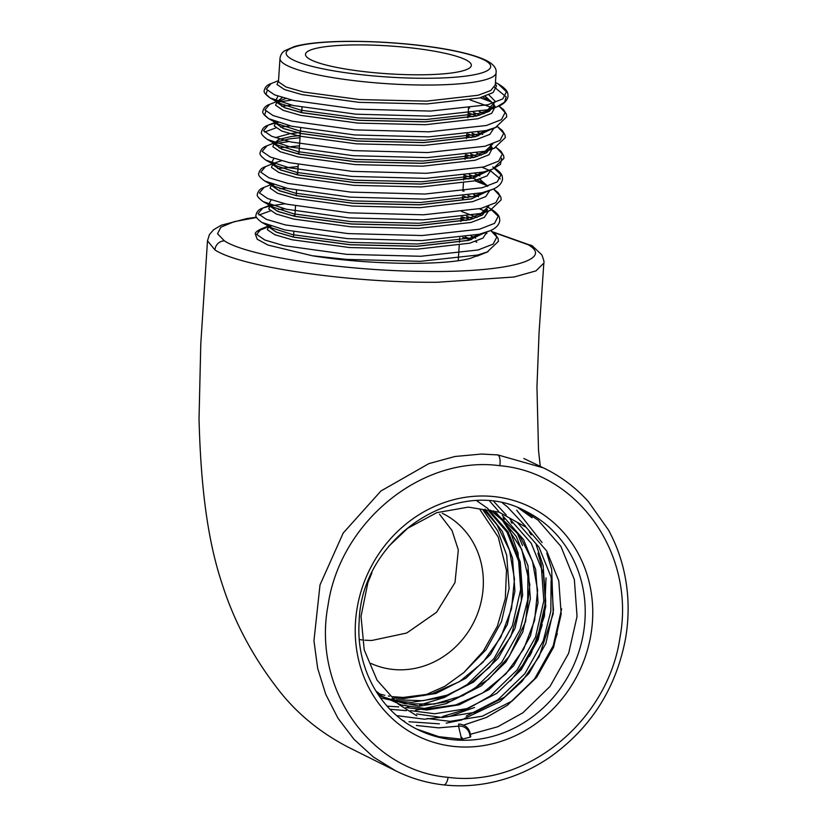 <?xml version="1.0" encoding="UTF-8"?>
<svg xmlns="http://www.w3.org/2000/svg" width="827" height="827" viewBox="0 0 827 827"><rect width="100%" height="100%" fill="white"/><g stroke="black" fill="none" stroke-linecap="round" stroke-linejoin="round"><path stroke-width="1.24" d="M461.59 739.038L458.52 726.127L438.661 727.853L416.353 725.444M458.83 724.059A2.894 1.075 -90.1 0 0 458.644 724.018A2.894 1.075 -90.1 0 0 458.634 724.018C466.097 724.69 470.129 728.959 470.718 736.805L470.005 737.219A11.94 10.906 116.2 0 0 459.667 726.065A11.94 10.906 116.2 0 0 458.52 726.127L458.83 724.059M443.696 784.895C426.794 783.004 410.771 778.3 395.657 770.805L373.432 757.036L354.049 739.379L337.985 718.249L325.745 694.339L317.651 668.257L313.95 640.822L320.008 584.906L343.226 533.001L380.947 490.98L428.893 463.616L455.026 456.483L481.603 454.044L497.895 454.933L543.329 467.844C560.427 476.052 575.406 487.258 588.266 501.462L608.476 530.024C614.544 541.127 619.237 552.922 622.545 565.389C628.758 589.093 629.781 613.396 625.594 638.279C616.115 688.467 590.829 728.153 549.738 757.325C530.407 770.475 509.618 779.127 487.361 783.272C472.755 785.96 458.199 786.508 443.696 784.895A9.304 3.597 -83.6 0 0 448.131 777.328C526.303 788.038 608.072 720.917 619.961 637.607C635.674 554.493 578.197 472.351 499.777 465.704C421.935 455.057 339.897 521.992 328.019 605.457C312.255 688.353 369.845 770.847 448.131 777.328M540.269 466.387L538.511 450.353L536.95 386.912L539.07 332.599L543.825 263.131L535.937 270.894L514.115 277.004L437.287 282.265C350.328 282.999 240.264 266.925 214.948 249.919L207.484 240.802L209.438 234.548L213.635 229.72L221.254 225.223L246.922 218.545L256.453 217.201M256.577 217.491L234.155 221.667L220.871 227.198L217.522 233.741L224.417 240.884C247.428 256.143 342.543 270.718 423.083 271.38C504.697 272.796 555.186 260.029 528.164 244.74L493.181 232.232M439.53 514.218L451.987 530.458L458.323 549.955L454.984 582.58L436.532 612.29L406.729 633.017L371.716 640.491L364.759 640.201M371.096 663.481A83.114 75.898 116.2 0 0 400.568 669.818A83.114 75.898 116.2 0 0 480.342 604.971A83.114 75.898 116.2 0 0 442.424 513.36A83.114 75.898 116.2 0 0 442.352 513.319M418.803 74.802A83.114 13.935 3.8 0 0 471.349 65.354A83.114 13.935 3.8 0 0 358.039 44.896A83.114 13.935 3.8 0 0 305.494 54.344A83.114 13.935 3.8 0 0 418.803 74.802M484.529 232.769L468.599 240.347L416.922 246.239L350.131 244.699L293.668 237.091L276.445 232.118L269.064 227.136L268.961 225.523L268.858 226.133L269.509 225.709M465.332 236.977L471.638 239.51M475.628 241.463L476.848 242.146M484.601 232.749L468.589 240.43L416.922 246.332L350.121 244.782L293.668 237.184L276.445 232.211L269.064 227.218L268.858 226.133L267.338 229.668L274.822 234.744L292.293 239.799L349.563 247.542L417.325 249.144L469.746 243.19L482.989 238.083L487.01 231.922M465.156 237.008L471.514 239.551M475.525 241.494L476.838 242.228M485.263 96.263L493.729 104.016L493.905 105.567L489.346 111.2L476.859 115.894L425.192 121.786L358.391 120.246L301.938 112.637L284.715 107.665L277.334 102.672L277.128 101.587L282.276 97.545M496.086 72.745C496.748 68.176 493.305 63.989 485.749 60.185C454.767 45.578 370.072 38.414 320.421 42.456C309.732 43.324 301.08 44.679 294.484 46.519L284.777 50.705C282.079 52.421 280.487 54.985 279.991 58.386A108.285 18.153 -176.2 0 0 287.496 65.736A108.285 18.153 -176.2 0 0 407.597 84.716A108.285 18.153 -176.2 0 0 496.086 72.745L495.28 84.912L490.721 90.546L478.233 95.239L426.556 101.132L359.766 99.591L303.313 91.983L286.09 87.011L278.709 82.018L278.492 80.932L276.983 84.468L284.467 89.543L301.938 94.609L359.207 102.352L426.97 103.944L479.381 97.989L493.13 92.541L496.5 85.977L495.352 83.806M485.16 96.304L493.729 104.099L493.905 105.66L489.336 111.294L476.859 115.976L425.181 121.879L358.391 120.329L301.938 112.73L284.705 107.758L277.324 102.765L277.117 101.68L282.41 97.576M473.592 112.524L479.908 115.056M473.416 112.555L479.784 115.098M491.414 129.053L475.484 136.631L423.806 142.533L357.016 140.983L300.563 133.385L283.341 128.412L275.96 123.419L275.846 121.807L275.742 122.417L276.394 122.003M472.217 133.271L478.523 135.804M491.496 129.033L475.484 136.724L423.806 142.616L357.006 141.076L300.552 133.467L283.33 128.495L275.949 123.502L275.742 122.417L274.223 125.952L281.707 131.028L299.178 136.093L356.447 143.836L424.21 145.428L476.631 139.474L489.873 134.367L493.895 128.206M472.041 133.292L478.399 135.835M490.649 144.653L491.155 147.051L486.586 152.685L474.109 157.378L422.432 163.27L355.641 161.73L299.188 154.122L281.955 149.149L274.574 144.156L274.368 143.071L279.526 139.029M297.369 135.68L300.16 135.421M470.842 154.008L477.148 156.541M490.607 144.663L491.145 147.134L486.586 152.778L474.098 157.461L422.432 163.364L355.631 161.813L299.178 154.215L281.955 149.242L274.574 144.249L274.368 143.164L278.802 139.381L291.166 136.517L300.16 135.514M470.666 154.039L477.024 156.582M488.654 170.538L472.734 178.115L421.057 184.018L354.256 182.467L297.803 174.869L280.58 169.897L273.199 164.904L273.096 163.291L273.199 164.997L280.58 169.98L297.803 174.952L354.256 182.56L421.046 184.101L472.724 178.208L488.736 170.517M469.457 174.755L475.773 177.288M479.753 179.232L480.973 179.914M469.281 174.786L475.649 177.319M479.65 179.273L487.847 186.147M487.279 191.285L471.349 198.862L419.682 204.755L352.881 203.215L296.428 195.606L279.206 190.634L271.825 185.641L271.721 184.039L271.814 185.734L279.195 190.727L296.417 195.699L352.881 203.297L419.671 204.848L471.349 198.945L487.361 191.264M468.082 195.492L471.628 196.857M467.906 195.523L471.483 196.888M488.736 206.119L479.784 214.669C486.059 211.257 488.468 209.458 487.02 209.283L482.451 214.917L469.974 219.6L418.297 225.502L351.506 223.952L295.053 216.354L277.831 211.381L270.45 206.388L270.336 204.776M466.707 216.24L473.013 218.773M487.02 209.283L482.451 214.999L469.974 219.693L418.297 225.585L351.496 224.045L295.043 216.436L277.82 211.464L270.439 206.481L270.357 204.786M466.531 216.271L472.889 218.804M492.871 143.888L483.909 152.447C490.184 149.025 492.603 147.237 491.155 147.051L491.145 147.144M541.85 626.039L537.86 638.072L520.245 669.932M542.212 624.581L537.829 638.062L519.304 671.111M557.274 633.627L553.284 645.66L534.614 678.895L507.447 705.255L486.503 717.412L463.668 725.114M458.52 726.147L438.692 727.874L416.477 725.475M561.626 608.806L553.253 645.649L534.583 678.884L507.416 705.245L486.472 717.391L463.637 725.093M470.005 737.219L461.786 739.235L438.765 736.661L416.787 729.104M522.344 509.649L538.026 520.111L560.892 546.389L574.351 579.562L577.05 616.394L568.666 653.227L549.996 686.472L522.84 712.822L497.823 726.737L470.522 734.262M480.022 509.711L498.247 537.116L506.486 570.185L505.328 598.541L497.409 626.122L483.299 651.19L463.937 672.475L444.781 686.338L423.672 695.683M460.794 737.239L460.794 737.229A1.571 1.427 116.2 0 1 462.303 738.759M481.634 253.972L470.48 258.313C442.89 266.046 365.823 264.578 312.317 255.76L268 245.071L257.228 239.23L255.181 233.659C255.46 232.232 257.538 230.609 261.404 228.821L269.302 225.647M257.393 231.209L267.845 227.001M462.696 237.37L470.346 239.882M362.195 639.943L359.311 639.54M483.568 59.678A102.476 17.171 3.8 0 0 350.958 41.412A102.476 17.171 3.8 0 0 293.275 60.009A102.476 17.171 3.8 0 0 425.884 78.286A102.476 17.171 3.8 0 0 483.568 59.678M584.947 620.281A121.796 111.221 116.2 0 0 525.641 511.2C458.261 473.83 361.42 537.157 359.187 621.067C355.641 667.213 379.831 711.54 418.1 729.755A121.796 111.221 116.2 0 0 584.947 620.281M355.517 621.728A127.606 116.535 -63.8 0 1 482.327 495.993A127.606 116.535 -63.8 0 1 592.473 621.315A127.606 116.535 -63.8 0 1 465.653 747.039A127.606 116.535 -63.8 0 1 355.517 621.728M497.895 454.933A9.304 3.597 96.4 0 1 499.777 465.704M214.948 249.919A9.304 8.735 -58.6 0 1 224.417 240.884M492.685 231.839L532.412 245.96A9.304 8.735 121.5 0 0 528.164 244.74M483.061 510.104L497.771 530.924L506.713 555.237L509.101 588.431L501.503 621.646L486.131 649.619L463.937 672.475M416.88 715.841L398.438 704.222L377.071 680.166L364.2 649.877L361.037 616.311L367.87 582.715L371.912 572.853M388.835 546.182L407.732 528.246L436.801 512.657L468.289 507.116L499.074 512.161L526.096 527.275L546.688 550.958L558.794 580.864L561.182 614.058L553.583 647.272L536.713 677.23L512.171 700.986L482.337 716.192L450.074 721.351L427.177 718.508M517.712 522.933L538.977 547.164L551.082 577.07L553.47 610.264L545.872 643.478L529.001 673.436L504.46 697.192L474.626 712.398L442.373 717.557L416.612 713.959M510.001 519.139L531.275 543.37L543.37 573.276L545.758 606.47L538.17 639.684L521.289 669.643L496.758 693.398L466.914 708.605L434.661 713.763L410.595 710.631M502.299 515.355L523.563 539.576L535.669 569.483L538.057 602.676L530.458 635.891L513.588 665.849L489.046 689.604L459.212 704.811L426.949 709.969L405.85 707.561M496.5 513.122L516.286 536.496L527.957 565.689L530.345 598.882L522.747 632.097L505.876 662.055L481.335 685.81L451.501 701.017L419.248 706.175L380.399 697.833M476.859 500.821L487.558 508.305L508.15 531.988L520.245 561.895L522.633 595.089L515.045 628.303L498.164 658.261L473.633 682.017L443.789 697.223L411.536 702.381L395.482 700.986M485.087 509.132L502.278 531.337L512.544 558.101L514.932 591.295L507.333 624.509L490.463 654.467L465.921 678.223L436.077 693.429L403.824 698.588L394.241 698.081M551.082 580.957L550.823 611.256L543.246 640.915L524.814 673.726L497.999 699.735L466.149 716.151M537.953 553.18L541.168 564.407L543.815 600.753L535.534 637.121L517.113 669.932L490.287 695.941L467.565 708.853L442.755 716.42M493.967 501.648L506.269 515.035M510.91 521.599L511.975 523.284M516.575 531.441L522.54 545.593M527.957 569.565L527.698 599.875L520.121 629.533L501.689 662.344L474.874 688.364L446.353 703.591L415.309 710.393M406.419 710.672L389.982 709.256M489.749 501.183L498.567 511.241M503.198 517.805L504.274 519.49M508.863 527.636L518.043 553.025L520.69 589.372L512.409 625.739L493.977 658.55L467.162 684.57L444.44 697.471L419.64 705.049M409.882 706.403L407.597 706.599M398.707 706.878L387.098 706.144M494.463 87.238L506.145 96.862L504.615 102.145L496.769 106.9L487.434 109.815L430.071 116.142L355.93 114.198L293.265 105.525L270.109 97.958L265.963 94.237L267.255 90.567M470.139 99.953L493.047 107.965M496.386 127.224L486.049 130.563L428.696 136.879L354.545 134.935L291.879 126.273L268.734 118.706L264.578 114.974L265.88 111.304M281.811 106.352L291.549 105.132M495.011 147.971L484.674 151.3L427.321 157.626L353.17 155.683L290.504 147.01L267.359 139.443C262.521 135.886 260.598 133.354 261.58 131.844C262.293 128.547 264.537 126.293 268.299 125.104L274.853 123.161M264.506 132.051L275.908 127.916M280.436 127.1L290.163 125.869M501.669 158.215L500.48 164.366L492.634 169.121L483.299 172.047L425.936 178.363L351.795 176.42L289.13 167.757L265.974 160.19C261.136 156.623 259.213 154.091 260.205 152.592C260.918 149.284 263.162 147.041 266.925 145.852L274.399 142.844M279.05 147.837L299.477 145.821M482.182 167.333L488.912 170.186M491.052 171.261L500.294 178.963M492.251 189.455L481.914 192.784L424.561 199.111L350.421 197.167L287.755 188.494L264.599 180.927C259.761 177.371 257.838 174.838 258.82 173.329C259.544 170.031 261.777 167.778 265.539 166.589L273.024 163.581M277.676 168.584L298.113 166.558M490.876 210.192L480.539 213.531L423.186 219.848L349.035 217.904L286.369 209.241L263.224 201.674C258.386 198.108 256.463 195.575 257.445 194.076C258.158 190.768 260.402 188.525 264.164 187.336L271.638 184.328M279.753 188.814L286.039 188.101M479.422 208.817L486.152 211.671M489.491 230.94L479.164 234.279L421.801 240.595L347.66 238.652L284.995 229.978L261.839 222.411C257.011 218.855 255.078 216.323 256.07 214.824C256.784 211.516 259.027 209.262 262.79 208.073L269.344 206.13M258.996 215.02L270.398 210.885M278.379 209.562L284.653 208.838M485.108 232.583L486.917 233.493M488.116 251.677L477.789 255.016L420.426 261.332L346.286 259.389L312.317 255.76M495.445 82.493L498.257 83.972L506.475 91.797L502.806 98.899L487.765 104.76L430.412 111.076L356.261 109.133L293.595 100.47L274.481 94.826L266.294 89.171L271.049 83.62L278.523 80.622M480.208 97.782L491.279 101.938M489.594 129.612L485.294 131.7L495.383 127.637L506.693 116.876L506.382 114.178L503.684 109.764L498.939 105.959L505.101 112.544L501.431 119.636L486.39 125.497L429.027 131.824L354.886 129.88L292.22 121.207L273.106 115.573L264.919 109.919L269.674 104.357L277.159 101.359M277.179 102.207L291.879 100.067M467.989 115.335L473.116 116.772M267.359 139.443L276.828 144.808L298.144 151.682L355.414 159.425L423.176 161.027L475.597 155.073L494.008 148.384L505.318 137.623L505.008 134.925L502.309 130.511L497.565 126.696L503.726 133.281L500.056 140.383L485.015 146.245L427.652 152.561L353.511 150.617L290.846 141.955L271.732 136.31L263.544 130.656L268.299 125.104L275.773 122.096M275.805 122.954L277.955 122.52M466.593 136.073L471.741 137.509M486.834 171.096L482.534 173.184L492.634 169.121L503.943 158.36L503.633 155.662L500.935 151.248L496.19 147.444L502.34 154.029L498.671 161.12L483.63 166.982L426.277 173.308L352.126 171.365L289.46 162.692L270.346 157.058L262.159 151.403L266.925 145.852M274.419 143.691L289.13 141.551M465.198 156.81L470.367 158.257M485.459 191.833L481.159 193.931L491.248 189.869C497.968 187.481 501.731 183.894 502.558 179.108L502.247 176.409C501.648 173.484 498.474 170.331 492.747 166.94L500.966 174.766L497.296 181.868L482.255 187.729L424.902 194.045L350.751 192.102L288.085 183.439L268.971 177.795L260.784 172.14L265.539 166.589M273.044 164.439L275.195 164.004M463.802 177.547L468.992 178.994M474.698 180.751L487.651 185.765M263.224 201.674L272.693 207.039L294.009 213.914L351.279 221.657L419.041 223.249L471.462 217.294L489.873 210.606L501.183 199.845L500.873 197.146L498.174 192.732L493.43 188.928L499.591 195.513L495.921 202.605L480.88 208.476L423.517 214.793L349.376 212.849L286.711 204.176L267.597 198.542L259.409 192.887L264.164 187.336M271.669 185.176L273.82 184.752M462.407 198.284L463.389 198.552M482.71 233.328L478.399 235.416L488.499 231.353C495.208 228.965 498.981 225.378 499.808 220.592L499.498 217.894C498.888 214.968 495.724 211.815 489.998 208.435L498.216 216.26L494.536 223.352L479.495 229.213L422.142 235.53L348.002 233.586L285.336 224.923L266.222 219.279L258.034 213.624L262.79 208.073L270.264 205.065M270.284 205.923L284.995 203.783M461.021 219.021L466.232 220.478M481.324 254.065L477.024 256.153L487.124 252.09L498.433 241.329L498.123 238.631L495.425 234.217L490.669 230.413L496.831 236.998L493.161 244.089L478.12 249.961L420.767 256.277L346.616 254.334L283.95 245.66L264.836 240.026L256.649 234.372L261.404 228.821M268.909 226.67L271.06 226.236M482.823 97.048L487.413 99.354M493.812 104.336L495.115 106.714L491.755 113.289L478.006 118.737L425.585 124.691L357.833 123.089L300.563 115.346L283.082 110.291L275.598 105.215L277.097 101.359L279.588 103.323L275.939 100.057L278.017 96.17M277.117 101.835L285.78 98.537M469.085 113.175L476.869 115.883M467.7 133.922L475.494 136.631M491.062 145.821L492.365 148.198L489.005 154.773L475.256 160.221L422.835 166.175L355.072 164.573L297.803 156.83L280.332 151.775L272.848 146.699L274.347 142.844L276.828 144.808L273.592 142.234M277.024 141.789L289.677 138.822L300.015 137.695M466.325 154.659L474.119 157.378M491.145 169.7L487.124 175.851L473.871 180.958L421.46 186.912L353.698 185.32L296.428 177.578L278.957 172.512L271.463 167.436L272.972 163.581L275.453 165.545L271.804 162.288L273.882 158.391M275.639 162.526L281.645 160.758M463.968 175.097L472.734 178.115M472.868 178.167L481.903 182.322L487.268 186.333M489.76 190.437L485.749 196.599L472.496 201.705L420.075 207.66L352.312 206.057L295.043 198.315L277.572 193.26L270.088 188.184L271.587 184.328L274.078 186.292L270.832 183.718M463.565 196.144L468.082 197.653M488.385 211.185L484.364 217.336L471.121 222.442L418.7 228.397L350.937 226.805L293.668 219.062L276.197 213.997L268.713 208.921L270.212 205.065L272.693 207.039L269.054 203.773L271.132 199.876M462.19 216.891L469.984 219.6M488.881 94.867L495.456 101.566L486.669 110.952L478.347 113.588L425.926 119.543L358.174 117.941L300.904 110.198L279.588 103.323L270.109 97.958C265.271 94.402 263.348 91.869 264.33 90.36C265.053 87.052 267.286 84.809 271.049 83.62M468.506 107.737L469.612 108.089M479.278 111.562L484.012 113.702M489.46 129.653L476.972 134.325L424.551 140.28L356.788 138.688L299.519 130.945L278.213 124.06L274.967 121.486M299.219 112.017L301.71 111.8M477.903 132.31L482.637 134.439M275.267 137.654L290.019 133.674L297.565 132.785M297.834 132.765L300.356 132.547M476.528 153.047L481.252 155.187M486.71 171.137L474.212 175.81L421.801 181.764L354.039 180.172L296.769 172.429L275.453 165.545L265.974 160.19M296.459 153.502L298.992 153.284M475.153 173.794L479.877 175.924M485.335 191.874L472.837 196.557L420.416 202.512L352.664 200.909L295.394 193.167L274.078 186.292L264.599 180.927M295.084 174.249L297.627 174.021M462.924 190.686L464.102 191.058M473.768 194.531L478.502 196.671M461.528 211.423L477.117 217.408M482.575 233.359L470.087 238.042L417.666 243.996L349.904 242.394L292.634 234.651L271.318 227.776L268.082 225.202M292.324 215.733L294.898 215.506M471.018 236.015L475.742 238.155M481.2 254.106L470.48 258.313M404.62 721.32L402.873 720.503M502.651 503.157L507.22 506.672L525.714 526.417M529.228 531.678L531.161 534.893M536.196 544.776L543.081 565.348L545.727 601.694L537.457 638.062L526.096 660.711L510.445 680.921M474.512 707.478L449.733 716.306L424.313 719.211L397.787 715.737M468.475 108.244L467.824 117.816M466.738 134.046L466.428 138.554M465.343 154.794L465.032 159.301M463.947 175.541L463.637 180.048M463.43 183.129L462.882 191.223M462.551 196.278L462.386 198.728M461.156 217.025L460.846 221.543M459.75 237.773L459.45 242.29M459.243 245.361L458.21 260.67M543.318 467.844L523.863 458.499M261.839 222.411L268.847 226.298M279.991 58.386L278.492 81.098M269.674 104.357C265.912 105.556 263.668 107.799 262.955 111.107C261.973 112.606 263.896 115.139 268.734 118.706L275.742 122.582M495.445 82.39L498.257 83.972C503.994 87.362 507.158 90.515 507.768 93.441L508.078 96.139C507.24 100.925 503.478 104.512 496.769 106.9L486.669 110.952C492.944 107.541 495.363 105.753 493.905 105.567L492.778 103.365M380.937 694.918L375.747 690.865M493.43 510.838L519.635 535.534L532.454 561.13L537.612 590.189L534.614 620.333L523.677 649.112L505.959 673.819L482.741 692.923L455.832 704.904L427.332 708.842L401.54 705.038L377.98 694.349M490.38 510.114L502.434 520.369L521.744 549.376L529.818 584.596L525.558 621.708L509.411 656.09L488.623 679.205L462.841 695.662L434.185 704.087L404.992 703.787L380.007 695.952M488.891 511.148L506.91 531.978L519.976 564.469L521.372 600.733L510.848 636.428L489.594 667.234L469.788 683.764L447.128 695.145L422.928 700.727L396.071 699.787M392.567 699.094L391.709 698.908M484.508 510.321L496.965 524.804L509.484 550.213L514.487 578.962L511.531 608.765L500.811 637.245L482.927 662.334L459.388 681.686L432.076 693.708L403.194 697.44L392.815 696.675M389.651 696.21L388.359 695.993M384.855 695.3L379.748 694.039M493.874 103.013L493.078 102.569M489.998 208.435L486.979 206.729M276.435 122.014L275.742 122.572M490.029 144.849L491.155 147.113M275.06 142.761L274.368 143.164M273.685 163.498L272.993 164.056M272.3 184.245L271.618 184.803M270.925 204.982L270.233 205.385M269.55 225.73L268.858 226.288M207.484 240.802L200.785 343.867L199.028 418.834C200.651 480.094 206.274 536.072 221.832 583.035C234.341 622.648 254.24 659.532 281.542 693.698C299.395 715.531 321.631 733.363 348.25 747.194L395.637 770.805M302.01 107.334L301.659 112.575M300.646 128.082L300.304 133.323M300.294 133.416L298.94 154.07M298.247 164.511L297.575 174.817M296.562 190.324L296.211 195.565M295.528 206.006L294.846 216.312M293.833 231.808L293.492 237.049M543.825 263.131C544.435 262.666 543.763 259.905 541.83 254.85L532.412 245.96M518.395 507.974L532.102 517.774M516.689 510.187L542.119 542.595M546.802 553.139L551.692 569.431L553.222 613.593L539.132 656.576L522.054 681.407L499.953 701.544L461.301 720.09L446.198 723.149M439.406 723.842L408.962 721.744M546.027 577.866L544.455 616.084L531.42 652.782L529.352 656.524"/></g></svg>
